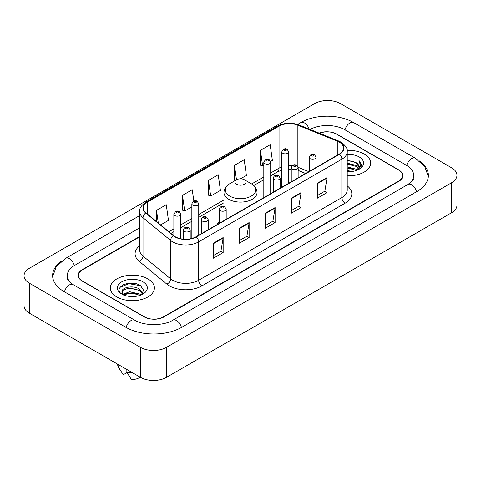 <?xml version="1.0" encoding="UTF-8"?>
<svg xmlns="http://www.w3.org/2000/svg" width="481" height="481" viewBox="0 0 481 481"><rect width="100%" height="100%" fill="white"/><g stroke="black" fill="none" stroke-linecap="round" stroke-linejoin="round"><path stroke-width="0.72" d="M219.294 221.603A24.339 14.051 0 0 0 217.117 224.603M305.633 173.497L298.551 170.635A18.368 10.606 0 0 0 298.142 170.472M139.682 236.838L82.359 269.931A13.775 7.955 0 0 0 78.325 275.559A13.775 7.955 0 0 0 82.359 281.181L144.059 316.805A13.775 7.955 0 0 0 163.54 316.805L398.641 181.072A13.775 7.955 0 0 0 402.675 175.445A13.775 7.955 0 0 0 398.641 169.823L336.94 134.199A13.775 7.955 0 0 0 319.48 133.237M409.115 183.736A24.796 14.316 0 0 0 413.696 175.445A24.796 14.316 0 0 0 406.433 165.32L344.739 129.702A24.796 14.316 0 0 0 310.113 129.449M139.682 227.838L74.567 265.434A24.796 14.316 0 0 0 67.304 275.559A24.796 14.316 0 0 0 71.885 283.85M140.488 347.36A18.368 10.606 0 0 0 166.462 347.36L451.569 182.756A18.368 10.606 0 0 0 456.95 175.258A18.368 10.606 0 0 0 451.569 167.761L340.512 103.643A18.368 10.606 0 0 0 314.538 103.643L29.431 268.248A18.368 10.606 0 0 0 24.05 275.745A18.368 10.606 0 0 0 29.431 283.243L140.488 347.36L140.488 377.357A18.368 10.606 0 0 0 166.462 377.357L451.569 212.752A18.368 10.606 0 0 0 456.95 205.255L456.95 175.258M24.05 275.745L24.05 305.742A18.368 10.606 0 0 0 29.431 313.239L140.488 377.357M61.742 260.979A39.496 22.799 0 0 0 52.609 275.559A39.496 22.799 0 0 0 64.177 291.678L125.872 327.302A39.496 22.799 0 0 0 181.728 327.302L416.823 191.57A39.496 22.799 0 0 0 428.391 175.445A39.496 22.799 0 0 0 419.258 160.864M305.591 173.521L298.509 170.659A18.368 10.606 0 0 0 298.142 170.514M134.205 283.381A18.368 10.606 0 0 0 123.455 284.656M364.219 154.07A22.042 12.728 0 0 0 347.132 150.373A22.042 12.728 0 0 1 364.219 154.07A22.042 12.728 0 0 1 370.677 163.071A22.042 12.728 0 0 0 364.219 154.07M147.956 278.932A22.042 12.728 0 0 0 123.93 276.172A22.042 12.728 0 0 0 110.323 287.933A22.042 12.728 0 0 0 116.781 296.933A22.042 12.728 0 0 0 140.801 299.687A22.042 12.728 0 0 0 154.413 287.933A22.042 12.728 0 0 0 147.956 278.932A22.042 12.728 0 0 0 123.93 276.172A22.042 12.728 0 0 0 110.323 287.933A22.042 12.728 0 0 0 116.781 296.933A22.042 12.728 0 0 0 140.801 299.687A22.042 12.728 0 0 0 154.413 287.933A22.042 12.728 0 0 0 147.956 278.932M339.249 142.093A14.695 8.484 180 0 1 343.554 148.094A14.695 8.484 180 0 1 339.249 154.088L196.044 236.766A14.695 8.484 180 0 1 173.617 235.636L146.014 212.879A14.695 8.484 180 0 1 143.356 208.008A14.695 8.484 180 0 1 147.661 202.008L279.046 126.154A14.695 8.484 180 0 1 297.865 125.204L337.283 141.143A14.695 8.484 180 0 1 339.249 142.093M339.508 141.943A15.061 8.694 0 0 0 337.5 140.969L298.076 125.03A15.061 8.694 0 0 0 278.788 126.004L147.402 201.864A15.061 8.694 0 0 0 145.713 212.999L173.316 235.756A15.061 8.694 0 0 0 196.308 236.917L339.508 154.239A15.061 8.694 0 0 0 339.508 141.943M213.42 243.2L213.42 258.195L223.16 252.573L223.16 237.578L213.42 243.2M213.42 255.537L220.923 251.202L223.118 238.071A3.674 2.122 -120 0 0 223.16 237.578M220.857 251.244L223.16 252.573M239.394 228.198L239.394 243.2L249.14 237.578L249.14 222.577L239.394 228.198M239.394 240.536L246.897 236.207L249.098 223.076A3.674 2.122 -120 0 0 249.14 222.577M246.831 236.243L249.14 237.578M317.328 183.207L317.328 198.208L327.074 192.58L327.074 177.585L317.328 183.207M317.328 195.545L324.831 191.21L327.032 178.078A3.674 2.122 -120 0 0 327.074 177.585M324.765 191.252L327.074 192.58M291.354 198.202L291.354 213.203L301.094 207.582L301.094 192.58L291.354 198.202M291.354 210.54L298.857 206.211L301.052 193.079A3.674 2.122 -120 0 0 301.094 192.58M298.791 206.247L301.094 207.582M265.374 213.203L265.374 228.198L275.114 222.577L275.114 207.582L265.374 213.203M265.374 225.541L272.877 221.206L275.078 208.075A3.674 2.122 -120 0 0 275.114 207.582M272.811 221.248L275.114 222.577M347.228 175.769A22.042 12.728 0 0 0 370.677 163.071A22.042 12.728 0 0 1 347.228 175.769M139.682 236.466L82.197 269.655A13.775 7.955 0 0 0 78.162 275.276A13.775 7.955 0 0 0 82.197 280.904L144.547 316.895A13.775 7.955 0 0 0 164.027 316.895L398.803 181.349A13.775 7.955 0 0 0 402.837 175.727A13.775 7.955 0 0 0 398.803 170.1L336.453 134.109A13.775 7.955 0 0 0 319.125 133.093M160.63 224.928L168.47 220.4L166.27 204.732L156.529 210.353L156.529 221.543M240.476 178.824L246.398 175.403L244.204 159.734L234.457 165.362L234.62 180.267M270.581 161.448L272.378 160.407L270.178 144.739L260.437 150.361L260.594 165.266M193.843 201.094L192.244 189.73L182.503 195.358L182.66 210.263M208.483 180.357L210.684 196.026L220.424 190.404L218.224 174.735L208.483 180.357L208.64 195.262M210.684 196.026L208.483 195.208M235.287 180.519L234.457 180.207M234.457 165.362L236.49 179.822M260.437 150.361L262.638 166.029L263.81 165.356M262.638 166.029L260.437 165.211M182.503 195.358L184.704 211.027L191.853 206.896M184.704 211.027L182.503 210.203M156.529 210.353L158.303 223.01M347.228 170.641L352.693 171.392M347.228 171.579L349.687 171.693M347.228 166.889L355.976 169.144L357.245 170.142M347.228 167.827L356.481 170.436M347.228 163.143L355.976 165.398L358.658 168.386M347.228 164.081L355.976 166.336L358.417 168.825M358.802 168.777L358.922 169.216M357.299 170.124A10.384 5.994 0 0 0 359.012 166.823A10.384 5.994 0 0 0 355.976 162.584L359.006 167.045M358.706 168.885L361.399 165.717L361.496 164.791L358.928 160.335L360.431 165.32L357.461 170.052M347.228 171.681A14.971 8.646 0 0 0 359.223 169.186A14.971 8.646 0 0 0 359.223 156.956A14.971 8.646 0 0 0 347.228 154.467M355.976 162.584L347.228 160.287M358.928 160.335L361.496 164.971M347.228 160.54L353.769 161.43M360.377 165.638L361.009 166.739M347.228 164.286L353.457 165.091M347.228 168.037L353.457 168.837M360.437 165.26L361.117 166.516M236.604 184.253A5.513 3.181 0 0 0 244.396 184.259A5.513 3.181 0 0 0 244.396 179.756L251.238 183.706A15.188 8.766 0 0 1 251.238 196.11A15.188 8.766 0 0 1 229.762 196.11A15.188 8.766 0 0 1 229.762 183.706C226.022 185.931 224.092 188.877 223.966 192.556A16.534 9.542 0 0 0 228.812 199.308A16.534 9.542 0 0 0 246.825 201.377A16.534 9.542 0 0 0 257.034 192.556C256.908 188.877 254.978 185.931 251.238 183.706L244.396 179.756A5.513 3.181 0 0 0 236.604 179.756A5.513 3.181 0 0 0 236.604 184.253M129.858 296.452L133.357 296.555M122.992 294.258L129.678 291.708L139.706 294.053L140.921 295.027M123.485 295.003L131.115 292.839L139.706 295.244M121.988 291.739L123.701 294.979M122 292.033C120.941 287.428 133.574 284.71 139.706 289.291L142.689 293.41M122.048 292.34L124.819 289.388L129.66 288.149L139.706 290.476L142.454 293.717M141.276 294.877L143.621 290.271L140.656 285.804C130.147 278.252 111.478 288.203 122.258 294.306L122.793 294.631M142.953 281.818A14.971 8.646 0 0 0 121.777 281.818A14.971 8.646 0 0 0 121.777 294.047A14.971 8.646 0 0 0 142.953 294.041A14.971 8.646 0 0 0 142.953 281.818M117.671 364.189L117.671 364.424A14.695 8.484 0 0 0 118.476 367.189A14.695 8.484 0 0 0 118.741 367.604L123.238 374.753L127.026 372.571M118.741 367.604L118.741 364.802M123.93 295.286C122.36 294.354 121.729 293.344 122.036 292.268M126.864 369.492L126.864 372.288L131.355 379.443A9.187 5.303 0 0 0 140.031 377.098M126.864 372.288A14.695 8.484 0 0 0 132.768 372.901M120.07 287.307L128.866 283.694L140.452 285.666M125.565 289.057L128.866 288.456L137.211 289.189M125.523 293.831L128.866 293.218L137.199 293.945M181.451 327.459A7.347 4.245 -120 0 0 172.853 320.19C163.823 326.028 143.777 326.028 134.74 320.19L73.046 284.566L70.875 283.129L67.611 279.269L67.304 277.808M126.148 327.459A7.347 4.245 -60 0 1 131.066 320.55A7.347 4.245 -60 0 1 134.74 320.19M64.454 291.841A7.347 4.245 -60 0 1 69.372 284.932A7.347 4.245 -60 0 1 73.046 284.566M52.651 276.593L56.307 266.6L65.699 258.321A7.347 4.245 60 0 1 74.29 265.596M297.577 124.447L300.799 122.589A7.347 4.245 60 0 1 309.157 129.064M300.799 122.589C315.127 114.063 339.273 114.063 353.607 122.589A7.347 4.245 120 0 0 349.934 122.95A7.347 4.245 120 0 0 345.015 129.858M428.349 176.479L424.693 166.486L415.301 158.207A7.347 4.245 120 0 0 411.628 158.574A7.347 4.245 120 0 0 406.71 165.482M416.546 191.727A7.347 4.245 -120 0 0 407.954 184.457L172.853 320.19M166.462 377.357L166.462 347.36M29.431 313.239L29.431 283.243M451.569 212.752L451.569 182.756M347.228 185.882A22.962 13.258 180 0 1 345.093 203.21L201.888 285.888A4.594 2.652 60 0 1 198.641 280.261L341.847 197.589A18.368 10.606 0 0 0 347.228 190.085L347.228 151.689A18.368 10.606 180 0 1 341.847 159.193A4.594 2.652 -120 0 0 339.508 154.239M201.888 285.888A22.962 13.258 180 0 1 169.42 285.888A22.962 13.258 180 0 1 166.847 284.121L139.243 261.357A22.962 13.258 180 0 1 139.682 245.803M172.667 280.261A18.368 10.606 0 0 0 198.641 280.261L198.641 241.865A18.368 10.606 180 0 1 170.605 240.452L143.007 217.695A18.368 10.606 180 0 1 139.682 211.61L139.682 250.006A18.368 10.606 0 0 0 143.007 256.09L170.605 278.848A18.368 10.606 0 0 0 172.667 280.261M347.228 151.689C347.841 148.821 345.731 145.623 340.897 142.087L338.48 140.921A4.594 2.152 112 0 0 337.5 140.969M338.48 140.921L299.062 124.982C291.45 122.288 284.235 122.679 277.399 126.154A4.594 2.652 60 0 1 278.788 126.004M147.402 201.864A4.594 2.652 -120 0 0 146.014 202.008C141.246 205.435 139.135 208.634 139.682 211.61M145.713 212.999A4.594 3.072 129.5 0 0 143.007 217.695L143.007 256.09A4.594 3.072 -50.5 0 1 139.243 261.357M299.062 124.982A4.594 2.152 112 0 0 298.076 125.03M173.316 235.756A4.594 3.072 129.5 0 0 170.605 240.452L170.605 278.848A4.594 3.072 -50.5 0 1 166.847 284.121M196.308 236.917A4.594 2.652 60 0 1 198.641 241.865L341.847 159.193L341.847 197.589A4.594 2.652 60 0 0 345.093 203.21M147.661 202.008L147.661 214.231M337.283 141.143L337.283 155.225M297.865 125.204L297.865 166.516M308.85 171.639L298.112 167.298M292.027 165.801A14.695 8.484 0 0 0 288.69 165.68M281.8 166.901A14.695 8.484 0 0 0 279.046 168.152L270.701 172.968M279.046 126.154L279.046 168.152A8.267 4.774 60 0 1 277.333 171.933L270.701 175.763M263.81 176.948L251.665 183.958M223.966 199.952L198.743 214.514M191.853 218.488L180.754 224.898M173.863 228.878L168.897 231.746M305.7 173.461L299.507 170.953A8.267 3.872 -68 0 1 298.142 169.24M265.374 213.678L275.078 208.075M291.354 198.683L301.052 193.079M317.328 183.682L327.032 178.078M239.394 228.679L249.098 223.076M213.42 243.675L223.118 238.071M310.251 158.724A3.445 1.99 180 0 1 309.241 157.317C310.125 154.491 311.922 153.673 314.646 154.858L316.131 157.317A3.445 1.99 180 0 1 314.003 159.151A3.445 1.99 180 0 1 310.251 158.724M313.498 154.972A1.148 0.661 0 0 0 311.874 154.972A1.148 0.661 0 0 0 311.874 155.91A1.148 0.661 0 0 0 313.498 155.91A1.148 0.661 0 0 0 313.498 154.972M292.262 169.108A3.445 1.99 180 0 1 291.252 167.701C292.129 164.875 293.933 164.057 296.657 165.248L298.142 167.701A3.445 1.99 180 0 1 296.013 169.54A3.445 1.99 180 0 1 292.262 169.108M295.508 165.356A1.148 0.661 0 0 0 293.885 165.356A1.148 0.661 0 0 0 293.885 166.294A1.148 0.661 0 0 0 295.508 166.294A1.148 0.661 0 0 0 295.508 165.356M274.272 179.497A3.445 1.99 180 0 1 273.262 178.09C274.14 175.264 275.944 174.441 278.667 175.631L280.152 178.09A3.445 1.99 180 0 1 278.024 179.924A3.445 1.99 180 0 1 274.272 179.497M277.519 175.745A1.148 0.661 0 0 0 275.896 175.745A1.148 0.661 0 0 0 275.896 176.683A1.148 0.661 0 0 0 277.519 176.683A1.148 0.661 0 0 0 277.519 175.745M220.304 210.654A3.445 1.99 180 0 1 219.294 209.247C220.172 206.421 221.975 205.603 224.699 206.788L226.184 209.247A3.445 1.99 180 0 1 224.056 211.087A3.445 1.99 180 0 1 220.304 210.654M223.551 206.902A1.148 0.661 0 0 0 221.927 206.902A1.148 0.661 0 0 0 221.927 207.84A1.148 0.661 0 0 0 223.551 207.84A1.148 0.661 0 0 0 223.551 206.902M202.315 221.038A3.445 1.99 180 0 1 201.305 219.631C202.182 216.805 203.986 215.987 206.71 217.178L208.195 219.631A3.445 1.99 180 0 1 206.066 221.47A3.445 1.99 180 0 1 202.315 221.038M205.561 217.292A1.148 0.661 0 0 0 203.938 217.292A1.148 0.661 0 0 0 203.938 218.23A1.148 0.661 0 0 0 205.561 218.23A1.148 0.661 0 0 0 205.561 217.292M184.325 231.427A3.445 1.99 180 0 1 183.315 230.02C184.193 227.194 185.997 226.377 188.72 227.561L190.205 230.02A3.445 1.99 180 0 1 188.077 231.854A3.445 1.99 180 0 1 184.325 231.427M187.572 227.675A1.148 0.661 0 0 0 185.949 227.675A1.148 0.661 0 0 0 185.949 228.613A1.148 0.661 0 0 0 187.572 228.613A1.148 0.661 0 0 0 187.572 227.675M288.69 183.279L288.69 151.858A3.445 1.99 180 0 1 286.568 153.698A3.445 1.99 180 0 1 282.81 153.265A3.445 1.99 180 0 1 281.8 151.858L281.8 187.259M284.433 150.457A1.148 0.661 0 0 0 286.057 150.457A1.148 0.661 0 0 0 286.057 149.519A1.148 0.661 0 0 0 284.433 149.519A1.148 0.661 0 0 0 284.433 150.457M270.701 193.669L270.701 162.247A3.445 1.99 180 0 1 268.572 164.081A3.445 1.99 180 0 1 264.821 163.654A3.445 1.99 180 0 1 263.81 162.247L263.81 197.643M266.444 160.84A1.148 0.661 0 0 0 268.067 160.84A1.148 0.661 0 0 0 268.067 159.902A1.148 0.661 0 0 0 266.444 159.902A1.148 0.661 0 0 0 266.444 160.84M198.743 235.209L198.743 203.794A3.445 1.99 180 0 1 196.615 205.627A3.445 1.99 180 0 1 192.863 205.195A3.445 1.99 180 0 1 191.853 203.794L191.853 238.462M194.486 202.387A1.148 0.661 0 0 0 196.11 202.387A1.148 0.661 0 0 0 196.11 201.449A1.148 0.661 0 0 0 194.486 201.449A1.148 0.661 0 0 0 194.486 202.387M180.754 238.768L180.754 214.177A3.445 1.99 180 0 1 178.625 216.017A3.445 1.99 180 0 1 174.874 215.584A3.445 1.99 180 0 1 173.863 214.177L173.863 235.834M176.497 212.77A1.148 0.661 0 0 0 178.12 212.77A1.148 0.661 0 0 0 178.12 211.832A1.148 0.661 0 0 0 176.497 211.832A1.148 0.661 0 0 0 176.497 212.77M65.699 258.321L139.682 215.608M413.696 177.693C414.718 178.439 412.806 180.694 407.954 184.457M353.607 122.589L415.301 158.207M277.399 126.154L146.014 202.008M299.507 170.953L298.142 170.46M291.252 169.216L288.69 169.168M281.8 170.142L277.333 171.933M263.81 179.744L253.758 185.546M223.966 202.748L198.743 217.31M191.853 221.284L180.754 227.693M173.863 231.674L170.893 233.387M257.034 201.557L257.034 192.556M223.966 206.469L223.966 192.556M236.604 179.756L229.762 183.706M119.967 369.685L118.476 367.189M309.241 171.416L309.241 157.317M316.131 167.436L316.131 157.317M291.252 181.8L291.252 167.701M298.142 177.826L298.142 167.701M273.262 192.19L273.262 178.09M280.152 188.209L280.152 178.09M219.294 223.346L219.294 209.247M226.184 219.372L226.184 209.247M201.305 233.73L201.305 219.631M208.195 229.756L208.195 219.631M183.315 239.147L183.315 230.02M190.205 238.835L190.205 230.02M288.69 151.858L287.205 149.405C285.209 147.962 283.405 148.779 281.8 151.858M270.701 162.247L269.216 159.788C267.22 158.345 265.416 159.163 263.81 162.247M198.743 203.794L197.258 201.335C195.262 199.892 193.458 200.709 191.853 203.794M180.754 214.177L179.269 211.718C177.273 210.275 175.469 211.099 173.863 214.177"/></g></svg>
